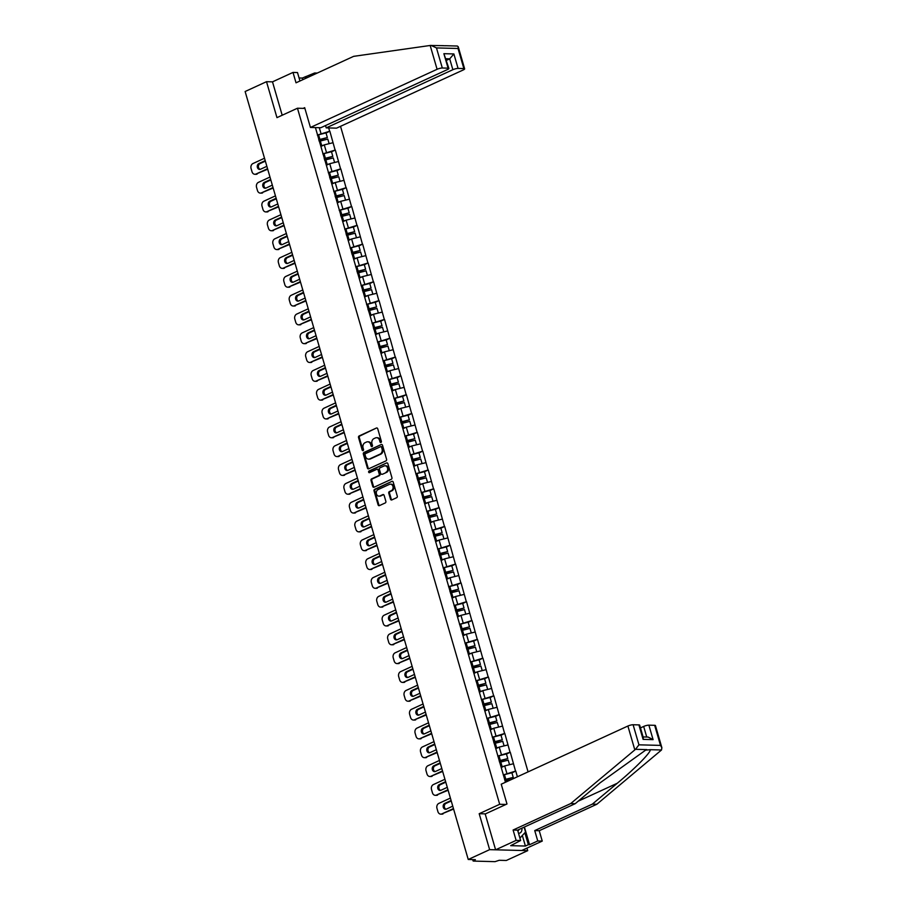 <?xml version="1.0" encoding="UTF-8"?>
<svg xmlns="http://www.w3.org/2000/svg" width="907" height="907" viewBox="0 0 907 907"><rect width="100%" height="100%" fill="white"/><g stroke="black" fill="none" stroke-linecap="round" stroke-linejoin="round"><path stroke-width="1.36" d="M380.94 442.48A0.884 0.714 -88.5 0 0 381.371 441.346L377.72 428.762A1.258 1.02 -88.5 0 0 376.416 428.025L359.161 435.938A1.258 1.02 -88.5 0 0 358.548 437.571L362.199 450.144A0.884 0.714 -88.5 0 0 363.537 449.532L363.072 447.899A4.047 3.254 -88.5 0 1 365.033 442.707L366.473 442.049A4.047 3.254 -88.5 0 1 367.675 441.788A4.047 3.254 -88.5 0 1 370.646 444.43L371.11 446.051A0.884 0.714 -88.5 0 0 372.46 445.439L371.983 443.806A4.047 3.254 -88.5 0 1 373.945 438.614L375.385 437.956A4.047 3.254 -88.5 0 1 376.598 437.696A4.047 3.254 -88.5 0 1 379.557 440.337L380.033 441.958A0.884 0.714 -88.5 0 0 380.94 442.48M390.52 499.179A1.258 1.02 -88.5 0 0 391.813 499.927L396.654 497.705A1.258 1.02 -88.5 0 0 397.277 496.084L393.219 482.105A1.258 1.02 -88.5 0 0 391.915 481.368L374.659 489.292A1.258 1.02 -88.5 0 0 374.047 490.914L378.106 504.882A1.258 1.02 -88.5 0 0 379.398 505.63L385.248 502.943A1.258 1.02 -88.5 0 0 385.86 501.322L384.126 495.335A1.258 1.02 -88.5 0 0 382.822 494.598L379.931 495.925A3.379 2.721 -88.5 0 1 378.922 496.14A3.379 2.721 -88.5 0 1 376.314 493.317A3.379 2.721 -88.5 0 1 378.083 489.587L389.443 484.372A3.379 2.721 -88.5 0 1 390.452 484.168A3.379 2.721 -88.5 0 1 393.06 486.98A3.379 2.721 -88.5 0 1 391.28 490.71L389.386 491.583A1.258 1.02 -88.5 0 0 388.774 493.204L390.52 499.179L391.28 499.201A1.258 1.02 -88.5 0 0 391.824 499.927M479.191 813.704L489.633 849.655L468.239 859.485L245.128 91.516L266.511 81.687L276.964 117.638L297.462 108.228L499.689 804.294L479.191 813.704L485.449 813.874M385.963 460.881A1.258 1.02 -88.5 0 0 386.575 459.259L382.516 445.28A1.258 1.02 -88.5 0 0 381.212 444.532L363.956 452.457A1.258 1.02 -88.5 0 0 363.344 454.09L367.403 468.057A1.258 1.02 -88.5 0 0 368.707 468.806L385.963 460.881M387.867 463.692L391.926 477.672A1.258 1.02 -88.5 0 1 391.314 479.293L374.058 487.218A1.258 1.02 -88.5 0 1 372.754 486.469L371.02 480.495A1.258 1.02 -88.5 0 1 371.632 478.862L378.627 475.653A1.258 1.02 -88.5 0 0 379.239 474.032L378.083 470.064A1.258 1.02 -88.5 0 0 376.79 469.316L369.5 472.66A0.884 0.714 -88.5 0 1 369.024 471.005L386.563 462.955A1.258 1.02 -88.5 0 1 387.867 463.692M505.959 804.452L499.689 804.294M528.078 771.868L340.522 126.322M297.462 108.228L304.899 108.421M511.933 772.889L515.539 771.12L503.26 774.918M515.766 771.131L517.398 776.777M505.505 782.231L315.421 127.592M328.674 127.932L329.638 131.277L317.359 135.064M326.044 133.034L329.638 131.277M329.865 131.277L335.102 150.086L322.824 153.884A10.555 2.302 -16.2 0 1 324.026 153.612L331.463 151.718L332.812 156.367L325.375 158.26A10.555 2.302 163.8 0 0 324.196 158.578M331.508 151.854L335.102 150.086M335.341 150.097L340.578 168.906L328.3 172.704M336.973 170.675L340.578 168.906M340.805 168.917L346.043 187.726L333.765 191.524A10.555 2.302 -16.2 0 1 334.966 191.252L342.404 189.359L343.753 193.996L336.316 195.901A10.555 2.302 163.8 0 0 335.125 196.218M342.438 189.495L346.043 187.726M346.27 187.738L351.508 206.547L339.229 210.333M347.914 208.315L351.508 206.547M351.735 206.558L356.973 225.367L344.694 229.154M353.379 227.135L356.973 225.367M357.211 225.378L362.449 244.187L350.17 247.974M358.843 245.956L362.449 244.187M362.675 244.187L367.913 263.007L355.635 266.794M364.308 264.765L367.913 263.007M368.14 263.007L373.378 281.828L361.099 285.614M369.784 283.585L373.378 281.828M373.605 281.828L378.843 300.648L366.564 304.435M375.249 302.405L378.843 300.648M379.081 300.648L384.319 319.468L372.04 323.255M380.713 321.225L384.319 319.468M384.545 319.468L389.783 338.277L377.505 342.075M386.178 340.046L389.783 338.277M390.01 338.288L395.248 357.097L382.969 360.895M391.654 358.866L395.248 357.097M395.475 357.109L400.713 375.917L388.434 379.716M397.119 377.686L400.713 375.917M400.951 375.929L406.189 394.738L393.91 398.536M402.583 396.506L406.189 394.738M406.415 394.749L411.653 413.558L399.375 417.345M408.048 415.327L411.653 413.558M411.88 413.569L417.118 432.378L404.839 436.165M413.524 434.147L417.118 432.378M417.345 432.39L422.583 451.198L410.304 454.985M418.989 452.967L422.583 451.198M422.821 451.198L428.059 470.019L415.78 473.805M424.453 471.776L428.059 470.019M428.285 470.019L433.523 488.839L421.245 492.626M429.918 490.596L433.523 488.839M433.75 488.839L438.988 507.659L426.709 511.446M435.394 509.417L438.988 507.659M439.215 507.659L444.453 526.479L432.174 530.266M440.859 528.237L444.453 526.479M444.691 526.479L449.929 545.288L437.65 549.086M446.323 547.057L449.929 545.288M450.155 545.3L455.393 564.109L443.115 567.907M451.788 565.877L455.393 564.109M455.62 564.12L460.858 582.929L448.58 586.727M457.264 584.698L460.858 582.929M461.085 582.94L466.323 601.749L454.044 605.547M462.729 603.518L466.323 601.749M466.561 601.76L471.799 620.569L459.52 624.356M468.193 622.338L471.799 620.569M472.025 620.581L477.263 639.39L464.985 643.176M473.658 641.158L477.263 639.39M477.49 639.401L482.728 658.21L470.45 661.997M479.134 659.979L482.728 658.21M482.955 658.21L488.193 677.03L475.914 680.817M484.599 678.787L488.193 677.03M488.431 677.03L493.669 695.85L481.39 699.637M490.063 697.608L493.669 695.85M493.896 695.85L499.133 714.671L486.855 718.457M495.528 716.428L499.133 714.671M499.36 714.671L504.598 733.491L492.32 737.278M501.004 735.248L504.598 733.491M504.825 733.491L510.063 752.3L497.784 756.098M506.469 754.068L510.063 752.3M510.301 752.311L515.539 771.12M506.843 773.263L504.7 765.905L501.322 767.458M513.396 763.762L504.7 765.905M501.378 754.443L499.235 747.085L495.846 748.649M507.931 744.942L499.235 747.085M495.902 735.634L493.771 728.264L490.381 729.829M502.467 726.122L493.771 728.264M490.438 716.813L488.306 709.455L484.916 711.009M496.991 707.313L488.306 709.455M484.973 697.993L482.83 690.635L479.452 692.188M491.526 688.492L482.83 690.635M479.508 679.173L477.365 671.815L473.976 673.368M486.061 669.672L477.365 671.815M474.032 660.353L471.901 652.995L468.511 654.548M480.597 650.852L471.901 652.995M468.568 641.532L466.436 634.174L463.046 635.728M475.121 632.032L466.436 634.174M463.103 622.712L460.96 615.354L457.582 616.907M469.656 613.211L460.96 615.354M457.638 603.892L455.495 596.534L452.105 598.087M464.191 594.391L455.495 596.534M452.162 585.072L450.031 577.714L446.641 579.267M458.727 575.571L450.031 577.714M446.697 566.251L444.566 558.893L441.176 560.458M453.251 556.751L444.566 558.893M441.233 547.431L439.09 540.073L435.711 541.638M447.786 537.93L439.09 540.073M435.768 528.622L433.625 521.253L430.235 522.817M442.321 519.11L433.625 521.253M430.303 509.802L428.161 502.444L424.771 503.997M436.857 500.301L428.161 502.444M424.827 490.982L422.696 483.624L419.306 485.177M431.381 481.481L422.696 483.624M419.363 472.162L417.22 464.803L413.841 466.357M425.916 462.661L417.22 464.803M413.898 453.341L411.755 445.983L408.365 447.536M420.451 443.84L411.755 445.983M408.433 434.521L406.291 427.163L402.901 428.716M414.987 425.02L406.291 427.163M402.957 415.701L400.826 408.343L397.436 409.896M409.51 406.2L400.826 408.343M397.493 396.881L395.35 389.522L391.971 391.076M404.046 387.38L395.35 389.522M392.028 378.06L389.885 370.702L386.495 372.255M398.581 368.559L389.885 370.702M386.563 359.24L384.421 351.882L381.031 353.447M393.116 349.739L384.421 351.882M381.087 340.42L378.956 333.062L375.566 334.626M387.64 330.919L378.956 333.062M375.623 321.611L373.48 314.253L370.101 315.806M382.176 312.11L373.48 314.253M370.158 302.791L368.015 295.433L364.625 296.986M376.711 293.29L368.015 295.433M364.693 283.97L362.551 276.612L359.161 278.166M371.246 274.47L362.551 276.612M359.217 265.15L357.086 257.792L353.696 259.345M365.77 255.649L357.086 257.792M353.753 246.33L351.61 238.972L348.231 240.525M360.306 236.829L351.61 238.972M348.288 227.51L346.145 220.152L342.755 221.705M354.841 218.009L346.145 220.152M342.823 208.689L340.681 201.331L337.291 202.885M349.376 199.189L340.681 201.331M337.347 189.869L335.216 182.511L331.826 184.064M343.9 180.368L335.216 182.511M331.883 171.049L329.74 163.691L326.361 165.244M338.436 161.548L329.74 163.691M326.418 152.229L324.275 144.871L320.885 146.435M332.971 142.728L324.275 144.871M320.953 133.42L319.287 127.694M299.956 80.995L297.496 72.549L293.006 72.424L272.497 81.845L266.511 81.687M489.633 849.655L527.715 850.653L506.333 860.471L499.213 860.289L495.041 861.65L473.477 861.083L475.37 859.666L468.239 859.485M527.715 850.653L526.978 848.09M381.065 442.412A0.884 0.714 -88.5 0 1 380.793 441.981L380.316 440.349A4.047 3.254 -88.5 0 0 377.357 437.718A4.047 3.254 -88.5 0 0 376.972 437.741M368.061 441.834A4.047 3.254 -88.5 0 1 368.435 441.811A4.047 3.254 -88.5 0 1 371.405 444.441L371.87 446.074A0.884 0.714 -88.5 0 0 372.142 446.505M376.416 428.025L359.92 435.961A1.258 1.02 -88.5 0 0 359.308 437.582L362.959 450.167A0.884 0.714 -88.5 0 0 363.231 450.598M381.212 444.532L364.716 452.48A1.258 1.02 -88.5 0 0 364.104 454.101L368.163 468.08A1.258 1.02 -88.5 0 0 368.707 468.794M381.552 447.196A0.884 0.714 -88.5 0 0 380.634 446.675L365.498 453.636A0.884 0.714 -88.5 0 0 365.067 454.77L365.566 456.493A4.047 3.254 -88.5 0 0 368.525 459.123A4.047 3.254 -88.5 0 0 369.727 458.874L380.078 454.112A4.047 3.254 -88.5 0 0 382.051 448.92L381.552 447.196L382.312 447.219A0.884 0.714 -88.5 0 0 381.405 446.697M368.9 459.101A4.047 3.254 -88.5 0 0 369.285 459.146A4.047 3.254 -88.5 0 0 370.487 458.885L369.727 458.874M382.312 447.219L382.811 448.942A4.047 3.254 -88.5 0 1 380.849 454.135L370.487 458.885M377.165 469.236L377.924 469.259A1.258 1.02 -88.5 0 1 378.854 470.087L379.999 474.055A1.258 1.02 -88.5 0 1 379.387 475.676L372.392 478.885A1.258 1.02 -88.5 0 0 371.779 480.517L373.514 486.492A1.258 1.02 -88.5 0 0 374.058 487.218M386.563 462.955L369.784 471.028A0.884 0.714 -88.5 0 0 369.637 472.604M385.883 472.32A3.379 2.721 -88.5 0 0 387.663 468.59A3.379 2.721 -88.5 0 0 385.056 465.779A3.379 2.721 -88.5 0 0 384.046 465.983L380.044 467.819A1.258 1.02 -88.5 0 0 379.432 469.452L380.589 473.409A1.258 1.02 -88.5 0 0 381.881 474.157A1.258 1.02 -88.5 0 0 382.652 474.18L386.654 472.343A3.379 2.721 -88.5 0 0 388.423 468.613A3.379 2.721 -88.5 0 0 385.815 465.79A3.379 2.721 -88.5 0 0 385.441 465.813M386.654 472.343L382.652 474.18M390.838 484.202A3.379 2.721 -88.5 0 1 391.212 484.179A3.379 2.721 -88.5 0 1 393.819 487.002A3.379 2.721 -88.5 0 1 392.051 490.732L390.157 491.594A1.258 1.02 -88.5 0 0 389.534 493.227L391.28 499.201M379.296 496.118A3.379 2.721 -88.5 0 0 379.682 496.163A3.379 2.721 -88.5 0 0 380.691 495.948L379.931 495.925M383.582 494.621L380.691 495.948M391.915 481.368L375.419 489.304A1.258 1.02 -88.5 0 0 374.806 490.936L378.865 504.904A1.258 1.02 -88.5 0 0 379.409 505.63M264.515 158.237L252.951 163.543A3.866 3.106 -88.5 0 0 251.069 168.509L252.021 171.763A3.866 3.106 -88.5 0 0 254.844 174.28A3.866 3.106 -88.5 0 0 256.001 174.042L267.701 169.224M257.146 174.065A3.866 3.106 91.5 0 1 255.989 174.314L254.844 174.28M260.196 169.348A3.027 2.438 91.5 0 1 258.404 166.571A3.027 2.438 91.5 0 1 260.014 163.589L265.354 161.14M256.001 174.042L267.565 168.725M266.862 166.321L260.524 169.224A3.027 2.438 91.5 0 1 259.617 169.416A3.027 2.438 91.5 0 1 257.293 166.899A3.027 2.438 91.5 0 1 258.88 163.555L265.218 160.641M317.371 135.109A10.555 2.302 -16.2 0 1 318.561 134.792L319.91 139.44A10.555 2.302 163.8 0 0 318.72 139.757M319.91 139.44L327.348 137.547L325.998 132.898L318.561 134.792M318.845 140.166A8.628 1.882 163.8 0 1 319.752 139.916L327.348 137.547M320.863 146.322A8.628 1.882 -16.2 0 1 321.52 146.14M320.738 145.914A10.555 2.302 -16.2 0 1 321.713 145.653L323.674 145.154M329.128 143.68L327.801 139.111L320.364 141.004A10.555 2.302 163.8 0 0 319.185 141.322M269.98 177.058L258.416 182.364A3.866 3.106 -88.5 0 0 256.545 187.33L257.486 190.583A3.866 3.106 -88.5 0 0 260.32 193.1A3.866 3.106 -88.5 0 0 261.465 192.862L273.166 188.032M262.611 192.885A3.866 3.106 91.5 0 1 261.454 193.123L260.32 193.1M265.66 188.168A3.027 2.438 91.5 0 1 263.869 185.391A3.027 2.438 91.5 0 1 265.49 182.409L270.819 179.96M261.465 192.862L273.03 187.545M272.327 185.13L265.989 188.044A3.027 2.438 91.5 0 1 265.093 188.237A3.027 2.438 91.5 0 1 262.758 185.708A3.027 2.438 91.5 0 1 264.345 182.375L270.683 179.461M324.309 158.986A8.628 1.882 163.8 0 1 325.216 158.736L332.812 156.367M326.327 165.142A8.628 1.882 -16.2 0 1 326.985 164.961M326.203 164.734A10.555 2.302 -16.2 0 1 327.178 164.473L329.139 163.974M334.604 162.5L333.277 157.931L325.828 159.825A10.555 2.302 163.8 0 0 324.649 160.142M275.445 195.867L263.892 201.184A3.866 3.106 -88.5 0 0 262.01 206.15L262.951 209.404A3.866 3.106 -88.5 0 0 265.785 211.921A3.866 3.106 -88.5 0 0 266.93 211.671L278.642 206.853M268.075 211.705A3.866 3.106 91.5 0 1 266.93 211.943L265.785 211.921M271.125 206.989A3.027 2.438 91.5 0 1 269.345 204.211A3.027 2.438 91.5 0 1 270.955 201.229L276.295 198.769M266.93 211.671L278.494 206.365M277.791 203.95L271.454 206.864A3.027 2.438 91.5 0 1 270.558 207.057A3.027 2.438 91.5 0 1 268.223 204.529A3.027 2.438 91.5 0 1 269.81 201.195L276.147 198.282M328.311 172.749A10.555 2.302 -16.2 0 1 329.49 172.432L330.84 177.08A10.555 2.302 163.8 0 0 329.66 177.398M330.84 177.08L338.288 175.176L336.939 170.539L329.49 172.432M329.774 177.806A8.628 1.882 163.8 0 1 330.681 177.557L338.288 175.176M331.792 183.951A8.628 1.882 -16.2 0 1 332.45 183.781M331.679 183.554A10.555 2.302 -16.2 0 1 332.642 183.293L334.604 182.795M340.068 181.321L338.742 176.752L331.293 178.645A10.555 2.302 163.8 0 0 330.114 178.962M280.909 214.687L269.356 220.004A3.866 3.106 -88.5 0 0 267.474 224.959L268.427 228.224A3.866 3.106 -88.5 0 0 271.25 230.741A3.866 3.106 -88.5 0 0 272.406 230.491L284.106 225.673M273.551 230.525A3.866 3.106 91.5 0 1 272.395 230.763L271.25 230.741M276.601 225.798A3.027 2.438 91.5 0 1 274.81 223.031A3.027 2.438 91.5 0 1 276.42 220.038L281.76 217.589M272.406 230.491L283.959 225.185M283.267 222.771L276.93 225.684A3.027 2.438 91.5 0 1 276.023 225.877A3.027 2.438 91.5 0 1 273.699 223.349A3.027 2.438 91.5 0 1 275.275 220.016L281.612 217.102M335.25 196.626A8.628 1.882 163.8 0 1 336.146 196.377L343.753 193.996M337.257 202.771A8.628 1.882 -16.2 0 1 337.914 202.601M337.143 202.374A10.555 2.302 -16.2 0 1 338.118 202.114L340.068 201.615M345.533 200.141L344.207 195.572L336.769 197.465A10.555 2.302 163.8 0 0 335.579 197.783M286.385 233.507L274.821 238.824A3.866 3.106 -88.5 0 0 272.939 243.779L273.891 247.044A3.866 3.106 -88.5 0 0 276.714 249.55A3.866 3.106 -88.5 0 0 277.871 249.312L289.571 244.493M279.016 249.346A3.866 3.106 91.5 0 1 277.859 249.584L276.714 249.55M282.066 244.618A3.027 2.438 91.5 0 1 280.274 241.84A3.027 2.438 91.5 0 1 281.884 238.858L287.224 236.41M277.871 249.312L289.435 244.006M288.732 241.591L282.394 244.505A3.027 2.438 91.5 0 1 281.487 244.686A3.027 2.438 91.5 0 1 279.163 242.169A3.027 2.438 91.5 0 1 280.751 238.836L287.088 235.922M339.241 210.39A10.555 2.302 -16.2 0 1 340.431 210.073L341.78 214.721A10.555 2.302 163.8 0 0 340.59 215.038M341.78 214.721L349.218 212.816L347.869 208.179L340.431 210.073M340.715 215.435A8.628 1.882 163.8 0 1 341.622 215.197L349.218 212.816M342.733 221.591A8.628 1.882 -16.2 0 1 343.39 221.421M342.608 221.195A10.555 2.302 -16.2 0 1 343.583 220.934L345.533 220.435M350.998 218.95L349.671 214.392L342.234 216.285A10.555 2.302 163.8 0 0 341.055 216.603M291.85 252.327L280.286 257.633A3.866 3.106 -88.5 0 0 278.415 262.599L279.356 265.864A3.866 3.106 -88.5 0 0 282.19 268.37A3.866 3.106 -88.5 0 0 283.335 268.132L295.036 263.313M284.481 268.166A3.866 3.106 91.5 0 1 283.324 268.404L282.19 268.37M287.53 263.438A3.027 2.438 91.5 0 1 285.739 260.66A3.027 2.438 91.5 0 1 287.36 257.679L292.689 255.23M283.335 268.132L294.9 262.826M294.197 260.411L287.859 263.325A3.027 2.438 91.5 0 1 286.963 263.506A3.027 2.438 91.5 0 1 284.628 260.989A3.027 2.438 91.5 0 1 286.215 257.656L292.553 254.742M344.717 229.21A10.555 2.302 -16.2 0 1 345.896 228.893L347.245 233.541A10.555 2.302 163.8 0 0 346.066 233.859M347.245 233.541L354.682 231.636L353.333 226.988L345.896 228.893M346.179 234.255A8.628 1.882 163.8 0 1 347.086 234.017L354.682 231.636M348.197 240.412A8.628 1.882 -16.2 0 1 348.855 240.242M348.073 240.004A10.555 2.302 -16.2 0 1 349.048 239.754L351.009 239.255M356.474 237.77L355.147 233.201L347.698 235.106A10.555 2.302 163.8 0 0 346.519 235.423M518.475 833.17A8.367 4.603 65.3 0 0 521.956 829.395A8.367 4.603 65.3 0 0 521.956 828.136M517.863 831.039A5.725 3.152 65.3 0 0 518.94 829.531M524.11 827.15L525.538 832.059L519.904 838.091M303.165 108.375L304.684 107.672L310.432 127.456L320.795 127.728L447.446 69.567A3.866 0.839 163.8 0 0 448.874 68.422A3.866 0.839 163.8 0 0 448.092 68.161L442.31 68.002A3.866 0.839 163.8 0 0 437.095 69.295L430.167 45.475L443.342 45.656M430.167 45.475L353.639 56.347L296.022 82.809L293.006 72.424M325.522 125.551L326.203 127.876L336.554 128.148L463.216 69.975A3.866 0.839 163.8 0 0 464.645 68.841A3.866 0.839 163.8 0 0 463.862 68.569L458.08 68.422A3.866 0.839 163.8 0 0 452.865 69.703L449.702 58.842L453.874 53.944L458.08 68.422M326.203 127.876L452.865 69.703M302.757 79.703L302.28 78.07L299.083 77.991M302.28 78.07L314.638 72.991L317.235 73.059M314.956 74.102L314.638 72.991M310.432 127.456L437.095 69.295M272.497 81.845L282.19 115.234M446.516 60.316L449.702 58.842L446.063 58.751M306.43 76.766L306.759 77.877M442.344 45.667L445.654 45.758M305.693 78.365L305.217 76.732M448.092 68.161L443.886 53.683L448.874 68.422M463.862 68.569L458.024 48.479L458.216 46.711L457.321 46.03L445.507 45.713M431.006 45.373L436.471 47.924L442.31 68.002M524.405 827.014L529.552 844.734L537.749 840.959L534.733 830.585L592.35 804.124L596.851 804.248L661.509 749.987L661.872 747.708L660.5 745.395L654.661 725.317A3.866 0.839 -16.2 0 1 655.444 725.577L661.872 747.708M592.35 804.124L617.259 783.263C635.183 768.444 651.555 751.744 650.172 749.692L645.637 750.134L600.117 782.809L575.219 803.681L517.602 830.143L520.607 840.517L510.698 845.664L525.402 846.038L528.327 844.7L524.881 832.841M537.749 840.959L542.25 841.084L521.74 850.494L495.607 849.814L485.2 813.987L506.979 803.987L501.231 784.204L627.893 726.031A3.866 0.839 -16.2 0 1 633.109 724.75L638.902 724.897A3.866 0.839 -16.2 0 1 639.673 725.169L643.29 737.606L643.097 739.375L638.902 724.897M534.733 830.585L539.234 830.71L542.25 841.084M596.851 804.248L539.234 830.71M633.109 724.75L638.947 744.828L635.512 749.318L570.718 803.557L513.101 830.018L516.117 840.392L520.607 840.517M516.117 840.392L495.607 849.814M529.552 844.734L528.327 844.7M513.101 830.018L517.602 830.143M570.718 803.557L575.219 803.681M646.736 737.028L643.664 726.45A3.866 0.839 -16.2 0 1 648.879 725.158L654.661 725.317M643.664 726.45L640.467 727.913M525.402 846.038L522.432 835.812M648.879 725.158L653.085 739.636L648.131 737.062L643.097 736.938M297.315 271.148L285.762 276.454A3.866 3.106 -88.5 0 0 283.88 281.419L284.821 284.685A3.866 3.106 -88.5 0 0 287.655 287.19A3.866 3.106 -88.5 0 0 288.8 286.952L300.512 282.134M289.945 286.986A3.866 3.106 91.5 0 1 288.8 287.224L287.655 287.19M292.995 282.258A3.027 2.438 91.5 0 1 291.215 279.481A3.027 2.438 91.5 0 1 292.825 276.499L298.165 274.05M288.8 286.952L300.364 281.646M299.661 279.231L293.324 282.145A3.027 2.438 91.5 0 1 292.428 282.326A3.027 2.438 91.5 0 1 290.093 279.81A3.027 2.438 91.5 0 1 291.68 276.476L298.018 273.563M350.181 248.03A10.555 2.302 -16.2 0 1 351.36 247.713L352.71 252.361A10.555 2.302 163.8 0 0 351.531 252.679M352.71 252.361L360.158 250.457L358.809 245.808L351.36 247.713M351.644 253.076A8.628 1.882 163.8 0 1 352.551 252.838L360.158 250.457M353.662 259.232A8.628 1.882 -16.2 0 1 354.32 259.062M353.549 258.824A10.555 2.302 -16.2 0 1 354.512 258.563L356.474 258.064M361.938 256.59L360.612 252.021L353.163 253.926A10.555 2.302 163.8 0 0 351.984 254.243M302.779 289.968L291.226 295.274A3.866 3.106 -88.5 0 0 289.344 300.24L290.297 303.494A3.866 3.106 -88.5 0 0 293.12 306.01A3.866 3.106 -88.5 0 0 294.276 305.772L305.976 300.954M295.421 305.806A3.866 3.106 91.5 0 1 294.265 306.044L293.12 306.01M298.471 301.079A3.027 2.438 91.5 0 1 296.68 298.301A3.027 2.438 91.5 0 1 298.29 295.319L303.63 292.87M294.276 305.772L305.829 300.466M305.137 298.052L298.8 300.965A3.027 2.438 91.5 0 1 297.893 301.147A3.027 2.438 91.5 0 1 295.569 298.63A3.027 2.438 91.5 0 1 297.145 295.285L303.482 292.383M355.646 266.851A10.555 2.302 -16.2 0 1 356.825 266.533L358.186 271.17A10.555 2.302 163.8 0 0 356.995 271.488M358.186 271.17L365.623 269.277L364.274 264.629L356.825 266.533M357.12 271.896A8.628 1.882 163.8 0 1 358.016 271.658L365.623 269.277M359.127 278.052A8.628 1.882 -16.2 0 1 359.784 277.882M359.013 277.644A10.555 2.302 -16.2 0 1 359.988 277.383L361.938 276.884M367.403 275.411L366.077 270.842L358.639 272.746A10.555 2.302 163.8 0 0 357.449 273.064M308.255 308.788L296.691 314.094A3.866 3.106 -88.5 0 0 294.809 319.06L295.761 322.314A3.866 3.106 -88.5 0 0 298.584 324.831A3.866 3.106 -88.5 0 0 299.741 324.593L311.441 319.774M300.886 324.615A3.866 3.106 91.5 0 1 299.729 324.865L298.584 324.831M303.936 319.899A3.027 2.438 91.5 0 1 302.144 317.121A3.027 2.438 91.5 0 1 303.754 314.139L309.094 311.691M299.741 324.593L311.305 319.287M310.602 316.872L304.264 319.774A3.027 2.438 91.5 0 1 303.357 319.967A3.027 2.438 91.5 0 1 301.033 317.45A3.027 2.438 91.5 0 1 302.621 314.105L308.947 311.203M361.111 285.671A10.555 2.302 -16.2 0 1 362.301 285.354L363.65 289.991A10.555 2.302 163.8 0 0 362.46 290.308M363.65 289.991L371.088 288.097L369.739 283.449L362.301 285.354M362.585 290.716A8.628 1.882 163.8 0 1 363.492 290.478L371.088 288.097M364.603 296.872A8.628 1.882 -16.2 0 1 365.26 296.691M364.478 296.464A10.555 2.302 -16.2 0 1 365.453 296.204L367.403 295.705M372.868 294.231L371.541 289.662L364.104 291.566A10.555 2.302 163.8 0 0 362.925 291.884M313.72 327.608L302.156 332.914A3.866 3.106 -88.5 0 0 300.285 337.88L301.226 341.134A3.866 3.106 -88.5 0 0 304.06 343.651A3.866 3.106 -88.5 0 0 305.205 343.413L316.906 338.594M306.351 343.436A3.866 3.106 91.5 0 1 305.194 343.685L304.06 343.651M309.4 338.719A3.027 2.438 91.5 0 1 307.609 335.941A3.027 2.438 91.5 0 1 309.23 332.96L314.559 330.511M305.205 343.413L316.77 338.107M316.067 335.692L309.729 338.594A3.027 2.438 91.5 0 1 308.833 338.787A3.027 2.438 91.5 0 1 306.498 336.27A3.027 2.438 91.5 0 1 308.085 332.926L314.423 330.023M366.587 304.491A10.555 2.302 -16.2 0 1 367.766 304.174L369.115 308.811A10.555 2.302 163.8 0 0 367.936 309.128M369.115 308.811L376.552 306.917L375.203 302.269L367.766 304.174M368.049 309.536A8.628 1.882 163.8 0 1 368.956 309.298L376.552 306.917M370.067 315.693A8.628 1.882 -16.2 0 1 370.725 315.511M369.943 315.285A10.555 2.302 -16.2 0 1 370.918 315.024L372.879 314.525M378.344 313.051L377.006 308.482L369.568 310.387A10.555 2.302 163.8 0 0 368.389 310.704M319.185 346.429L307.632 351.735A3.866 3.106 -88.5 0 0 305.75 356.7L306.691 359.954A3.866 3.106 -88.5 0 0 309.525 362.471A3.866 3.106 -88.5 0 0 310.67 362.233L322.382 357.415M311.815 362.256A3.866 3.106 91.5 0 1 310.67 362.505L309.525 362.471M314.865 357.539A3.027 2.438 91.5 0 1 313.085 354.762A3.027 2.438 91.5 0 1 314.695 351.78L320.035 349.331M310.67 362.233L322.234 356.916M321.532 354.512L315.194 357.415A3.027 2.438 91.5 0 1 314.298 357.607A3.027 2.438 91.5 0 1 311.963 355.091A3.027 2.438 91.5 0 1 313.55 351.746L319.888 348.844M372.051 323.311A10.555 2.302 -16.2 0 1 373.231 322.983L374.58 327.631A10.555 2.302 163.8 0 0 373.401 327.949M374.58 327.631L382.028 325.738L380.679 321.089L373.231 322.983M373.514 328.357A8.628 1.882 163.8 0 1 374.421 328.107L382.028 325.738M375.532 334.513A8.628 1.882 -16.2 0 1 376.19 334.332M375.419 334.105A10.555 2.302 -16.2 0 1 376.382 333.844L378.344 333.345M383.808 331.871L382.482 327.302L375.033 329.196A10.555 2.302 163.8 0 0 373.854 329.524M324.649 365.249L313.096 370.555A3.866 3.106 -88.5 0 0 311.214 375.521L312.167 378.775A3.866 3.106 -88.5 0 0 314.99 381.291A3.866 3.106 -88.5 0 0 316.146 381.053L327.846 376.224M317.28 381.076A3.866 3.106 91.5 0 1 316.135 381.314L314.99 381.291M320.341 376.36A3.027 2.438 91.5 0 1 318.55 373.582A3.027 2.438 91.5 0 1 320.16 370.6L325.5 368.151M316.146 381.053L327.699 375.736M327.008 373.333L320.67 376.235A3.027 2.438 91.5 0 1 319.763 376.428A3.027 2.438 91.5 0 1 317.439 373.911A3.027 2.438 91.5 0 1 319.015 370.566L325.352 367.652M377.516 342.12A10.555 2.302 -16.2 0 1 378.695 341.803L380.056 346.451A10.555 2.302 163.8 0 0 378.865 346.769M380.056 346.451L387.493 344.558L386.144 339.91L378.695 341.803M378.99 347.177A8.628 1.882 163.8 0 1 379.886 346.928L387.493 344.558M380.997 353.333A8.628 1.882 -16.2 0 1 381.654 353.152M380.883 352.925A10.555 2.302 -16.2 0 1 381.858 352.664L383.808 352.165M389.273 350.692L387.947 346.123L380.509 348.016A10.555 2.302 163.8 0 0 379.319 348.333M330.125 384.069L318.561 389.375A3.866 3.106 -88.5 0 0 316.679 394.341L317.631 397.595A3.866 3.106 -88.5 0 0 320.454 400.112A3.866 3.106 -88.5 0 0 321.611 399.862L333.311 395.044M322.756 399.896A3.866 3.106 91.5 0 1 321.6 400.134L320.454 400.112M325.806 395.18A3.027 2.438 91.5 0 1 324.014 392.402A3.027 2.438 91.5 0 1 325.624 389.42L330.964 386.96M321.611 399.862L333.175 394.556M332.472 392.141L326.135 395.055A3.027 2.438 91.5 0 1 325.228 395.248A3.027 2.438 91.5 0 1 322.903 392.72A3.027 2.438 91.5 0 1 324.491 389.386L330.817 386.473M382.981 360.941A10.555 2.302 -16.2 0 1 384.171 360.623L385.52 365.272A10.555 2.302 163.8 0 0 384.33 365.589M385.52 365.272L392.958 363.367L391.609 358.73L384.171 360.623M384.455 365.997A8.628 1.882 163.8 0 1 385.362 365.748L392.958 363.367M386.461 372.153A8.628 1.882 -16.2 0 1 387.13 371.972M386.348 371.745A10.555 2.302 -16.2 0 1 387.323 371.485L389.273 370.986M394.738 369.512L393.411 364.943L385.974 366.836A10.555 2.302 163.8 0 0 384.795 367.154M335.59 402.878L324.026 408.195A3.866 3.106 -88.5 0 0 322.155 413.161L323.096 416.415A3.866 3.106 -88.5 0 0 325.93 418.932A3.866 3.106 -88.5 0 0 327.076 418.683L338.776 413.864M328.221 418.717A3.866 3.106 91.5 0 1 327.064 418.955L325.93 418.932M331.27 413.989A3.027 2.438 91.5 0 1 329.479 411.222A3.027 2.438 91.5 0 1 331.1 408.229L336.429 405.78M327.076 418.683L338.64 413.377M337.937 410.962L331.599 413.875A3.027 2.438 91.5 0 1 330.704 414.068A3.027 2.438 91.5 0 1 328.368 411.54A3.027 2.438 91.5 0 1 329.955 408.207L336.293 405.293M388.457 379.761A10.555 2.302 -16.2 0 1 389.636 379.443L390.985 384.092A10.555 2.302 163.8 0 0 389.806 384.409M390.985 384.092L398.422 382.187L397.073 377.55L389.636 379.443M389.919 384.817A8.628 1.882 163.8 0 1 390.826 384.568L398.422 382.187M391.937 390.962A8.628 1.882 -16.2 0 1 392.595 390.792M391.813 390.566A10.555 2.302 -16.2 0 1 392.788 390.305L394.749 389.806M400.214 388.332L398.876 383.763L391.439 385.656A10.555 2.302 163.8 0 0 390.259 385.974M341.055 421.698L329.502 427.016A3.866 3.106 -88.5 0 0 327.62 431.97L328.561 435.235A3.866 3.106 -88.5 0 0 331.395 437.752A3.866 3.106 -88.5 0 0 332.54 437.503L344.252 432.684M333.685 437.537A3.866 3.106 91.5 0 1 332.54 437.775L331.395 437.752M336.735 432.809A3.027 2.438 91.5 0 1 334.955 430.043A3.027 2.438 91.5 0 1 336.565 427.05L341.905 424.601M332.54 437.503L344.104 432.197M343.402 429.782L337.064 432.696A3.027 2.438 91.5 0 1 336.168 432.888A3.027 2.438 91.5 0 1 333.833 430.36A3.027 2.438 91.5 0 1 335.42 427.027L341.758 424.113M393.921 398.581A10.555 2.302 -16.2 0 1 395.101 398.264L396.45 402.912A10.555 2.302 163.8 0 0 395.271 403.23M396.45 402.912L403.898 401.007L402.549 396.37L395.101 398.264M395.384 403.626A8.628 1.882 163.8 0 1 396.291 403.388L403.898 401.007M397.402 409.783A8.628 1.882 -16.2 0 1 398.06 409.613M397.289 409.386A10.555 2.302 -16.2 0 1 398.252 409.125L400.214 408.626M405.678 407.152L404.352 402.583L396.903 404.477A10.555 2.302 163.8 0 0 395.724 404.794M346.519 440.519L334.966 445.825A3.866 3.106 -88.5 0 0 333.084 450.79L334.037 454.056A3.866 3.106 -88.5 0 0 336.86 456.561A3.866 3.106 -88.5 0 0 338.016 456.323L349.717 451.505M339.15 456.357A3.866 3.106 91.5 0 1 338.005 456.595L336.86 456.561M342.211 451.629A3.027 2.438 91.5 0 1 340.42 448.852A3.027 2.438 91.5 0 1 342.03 445.87L347.37 443.421M338.016 456.323L349.569 451.017M348.878 448.602L342.54 451.516A3.027 2.438 91.5 0 1 341.633 451.697A3.027 2.438 91.5 0 1 339.309 449.18A3.027 2.438 91.5 0 1 340.885 445.847L347.222 442.933M399.386 417.401A10.555 2.302 -16.2 0 1 400.565 417.084L401.914 421.732A10.555 2.302 163.8 0 0 400.735 422.05M401.914 421.732L409.363 419.828L408.014 415.191L400.565 417.084M400.86 422.447A8.628 1.882 163.8 0 1 401.756 422.209L409.363 419.828M402.867 428.603A8.628 1.882 -16.2 0 1 403.524 428.433M402.753 428.206A10.555 2.302 -16.2 0 1 403.728 427.945L405.678 427.446M411.143 425.961L409.817 421.404L402.379 423.297A10.555 2.302 163.8 0 0 401.189 423.614M351.995 459.339L340.431 464.645A3.866 3.106 -88.5 0 0 338.549 469.611L339.501 472.876A3.866 3.106 -88.5 0 0 342.324 475.381A3.866 3.106 -88.5 0 0 343.481 475.143L355.181 470.325M344.626 475.177A3.866 3.106 91.5 0 1 343.47 475.415L342.324 475.381M347.676 470.45A3.027 2.438 91.5 0 1 345.884 467.672A3.027 2.438 91.5 0 1 347.494 464.69L352.834 462.241M343.481 475.143L355.045 469.837M354.342 467.422L348.005 470.336A3.027 2.438 91.5 0 1 347.098 470.518A3.027 2.438 91.5 0 1 344.773 468.001A3.027 2.438 91.5 0 1 346.361 464.667L352.687 461.754M404.851 436.222A10.555 2.302 -16.2 0 1 406.041 435.904L407.39 440.553A10.555 2.302 163.8 0 0 406.2 440.87M407.39 440.553L414.828 438.648L413.479 434L406.041 435.904M406.325 441.267A8.628 1.882 163.8 0 1 407.232 441.029L414.828 438.648M408.331 447.423A8.628 1.882 -16.2 0 1 409 447.253M408.218 447.015A10.555 2.302 -16.2 0 1 409.193 446.766L411.143 446.267M416.608 444.781L415.281 440.212L407.844 442.117A10.555 2.302 163.8 0 0 406.665 442.435M357.46 478.159L345.896 483.465A3.866 3.106 -88.5 0 0 344.025 488.431L344.966 491.685A3.866 3.106 -88.5 0 0 347.8 494.202A3.866 3.106 -88.5 0 0 348.946 493.964L360.646 489.145M350.091 493.998A3.866 3.106 91.5 0 1 348.934 494.236L347.8 494.202M353.14 489.27A3.027 2.438 91.5 0 1 351.349 486.492A3.027 2.438 91.5 0 1 352.97 483.51L358.299 481.061M348.946 493.964L360.51 488.658M359.807 486.243L353.469 489.156A3.027 2.438 91.5 0 1 352.574 489.338A3.027 2.438 91.5 0 1 350.238 486.821A3.027 2.438 91.5 0 1 351.825 483.476L358.163 480.574M410.327 455.042A10.555 2.302 -16.2 0 1 411.506 454.724L412.855 459.361A10.555 2.302 163.8 0 0 411.676 459.69M412.855 459.361L420.292 457.468L418.943 452.82L411.506 454.724M411.789 460.087A8.628 1.882 163.8 0 1 412.696 459.849L420.292 457.468M413.807 466.243A8.628 1.882 -16.2 0 1 414.465 466.073M413.683 465.835A10.555 2.302 -16.2 0 1 414.658 465.574L416.619 465.076M422.084 463.602L420.746 459.033L413.309 460.937A10.555 2.302 163.8 0 0 412.129 461.255M362.925 496.979L351.36 502.285A3.866 3.106 -88.5 0 0 349.49 507.251L350.431 510.505A3.866 3.106 -88.5 0 0 353.265 513.022A3.866 3.106 -88.5 0 0 354.41 512.784L366.122 507.965M355.555 512.818A3.866 3.106 91.5 0 1 354.41 513.056L353.265 513.022M358.605 508.09A3.027 2.438 91.5 0 1 356.825 505.312A3.027 2.438 91.5 0 1 358.435 502.331L363.775 499.882M354.41 512.784L365.975 507.478M365.272 505.063L358.934 507.965A3.027 2.438 91.5 0 1 358.038 508.158A3.027 2.438 91.5 0 1 355.703 505.641A3.027 2.438 91.5 0 1 357.29 502.297L363.628 499.394M415.791 473.862A10.555 2.302 -16.2 0 1 416.971 473.545L418.32 478.182A10.555 2.302 163.8 0 0 417.141 478.499M418.32 478.182L425.768 476.288L424.419 471.64L416.971 473.545M417.254 478.907A8.628 1.882 163.8 0 1 418.161 478.669L425.768 476.288M419.272 485.064A8.628 1.882 -16.2 0 1 419.93 484.882M419.159 484.655A10.555 2.302 -16.2 0 1 420.122 484.395L422.084 483.896M427.548 482.422L426.222 477.853L418.773 479.758A10.555 2.302 163.8 0 0 417.594 480.075M368.389 515.8L356.836 521.106A3.866 3.106 -88.5 0 0 354.954 526.071L355.907 529.325A3.866 3.106 -88.5 0 0 358.73 531.842A3.866 3.106 -88.5 0 0 359.886 531.604L371.587 526.786M361.02 531.627A3.866 3.106 91.5 0 1 359.875 531.876L358.73 531.842M364.081 526.91A3.027 2.438 91.5 0 1 362.29 524.133A3.027 2.438 91.5 0 1 363.9 521.151L369.24 518.702M359.886 531.604L371.439 526.298M370.748 523.883L364.41 526.786A3.027 2.438 91.5 0 1 363.503 526.978A3.027 2.438 91.5 0 1 361.179 524.461A3.027 2.438 91.5 0 1 362.755 521.117L369.092 518.214M421.256 492.682A10.555 2.302 -16.2 0 1 422.435 492.365L423.784 497.002A10.555 2.302 163.8 0 0 422.605 497.319M423.784 497.002L431.233 495.109L429.884 490.46L422.435 492.365M422.73 497.728A8.628 1.882 163.8 0 1 423.626 497.49L431.233 495.109M424.737 503.884A8.628 1.882 -16.2 0 1 425.394 503.702M424.623 503.476A10.555 2.302 -16.2 0 1 425.598 503.215L427.548 502.716M433.013 501.242L431.687 496.673L424.249 498.578A10.555 2.302 163.8 0 0 423.059 498.895M373.865 534.62L362.301 539.926A3.866 3.106 -88.5 0 0 360.419 544.892L361.371 548.145A3.866 3.106 -88.5 0 0 364.195 550.662A3.866 3.106 -88.5 0 0 365.351 550.424L377.051 545.606M366.496 550.447A3.866 3.106 91.5 0 1 365.34 550.696L364.195 550.662M369.546 545.731A3.027 2.438 91.5 0 1 367.754 542.953A3.027 2.438 91.5 0 1 369.364 539.971L374.704 537.522M365.351 550.424L376.915 545.107M376.212 542.703L369.875 545.606A3.027 2.438 91.5 0 1 368.968 545.799A3.027 2.438 91.5 0 1 366.643 543.282A3.027 2.438 91.5 0 1 368.231 539.937L374.557 537.035M426.721 511.503A10.555 2.302 -16.2 0 1 427.911 511.185L429.26 515.822A10.555 2.302 163.8 0 0 428.07 516.14M429.26 515.822L436.698 513.929L435.349 509.281L427.911 511.185M428.195 516.548A8.628 1.882 163.8 0 1 429.102 516.31L436.698 513.929M430.201 522.704A8.628 1.882 -16.2 0 1 430.87 522.523M430.088 522.296A10.555 2.302 -16.2 0 1 431.063 522.035L433.013 521.536M438.478 520.062L437.151 515.493L429.714 517.398A10.555 2.302 163.8 0 0 428.535 517.716M379.33 553.44L367.766 558.746A3.866 3.106 -88.5 0 0 365.895 563.712L366.836 566.966A3.866 3.106 -88.5 0 0 369.671 569.483A3.866 3.106 -88.5 0 0 370.816 569.245L382.516 564.426M371.961 569.267A3.866 3.106 91.5 0 1 370.804 569.517L369.671 569.483M375.01 564.551A3.027 2.438 91.5 0 1 373.219 561.773A3.027 2.438 91.5 0 1 374.84 558.791L380.169 556.342M370.816 569.245L382.38 563.927M381.677 561.524L375.339 564.426A3.027 2.438 91.5 0 1 374.444 564.619A3.027 2.438 91.5 0 1 372.108 562.102A3.027 2.438 91.5 0 1 373.695 558.757L380.033 555.844M432.197 530.323A10.555 2.302 -16.2 0 1 433.376 529.994L434.725 534.642A10.555 2.302 163.8 0 0 433.546 534.96M434.725 534.642L442.163 532.749L440.813 528.101L433.376 529.994M433.659 535.368A8.628 1.882 163.8 0 1 434.566 535.119L442.163 532.749M435.677 541.524A8.628 1.882 -16.2 0 1 436.335 541.343M435.553 541.116A10.555 2.302 -16.2 0 1 436.528 540.855L438.489 540.357M443.954 538.883L442.616 534.314L435.179 536.207A10.555 2.302 163.8 0 0 434 536.525M384.795 572.26L373.231 577.566A3.866 3.106 -88.5 0 0 371.36 582.532L372.301 585.786A3.866 3.106 -88.5 0 0 375.135 588.303A3.866 3.106 -88.5 0 0 376.28 588.065L387.992 583.235M377.425 588.087A3.866 3.106 91.5 0 1 376.28 588.326L375.135 588.303M380.475 583.371A3.027 2.438 91.5 0 1 378.695 580.593A3.027 2.438 91.5 0 1 380.305 577.612L385.645 575.163M376.28 588.065L387.845 582.748M387.142 580.333L380.804 583.246A3.027 2.438 91.5 0 1 379.908 583.439A3.027 2.438 91.5 0 1 377.573 580.922A3.027 2.438 91.5 0 1 379.16 577.578L385.498 574.664M437.662 549.132A10.555 2.302 -16.2 0 1 438.841 548.814L440.19 553.463A10.555 2.302 163.8 0 0 439.011 553.78M440.19 553.463L447.639 551.569L446.289 546.921L438.841 548.814M439.124 554.188A8.628 1.882 163.8 0 1 440.031 553.939L447.639 551.569M441.142 560.345A8.628 1.882 -16.2 0 1 441.8 560.163M441.029 559.936A10.555 2.302 -16.2 0 1 441.992 559.676L443.954 559.177M449.418 557.703L448.092 553.134L440.643 555.027A10.555 2.302 163.8 0 0 439.464 555.345M390.259 591.069L378.707 596.387A3.866 3.106 -88.5 0 0 376.824 601.352L377.777 604.606A3.866 3.106 -88.5 0 0 380.6 607.123A3.866 3.106 -88.5 0 0 381.756 606.874L393.457 602.055M382.89 606.908A3.866 3.106 91.5 0 1 381.745 607.146L380.6 607.123M385.951 602.191A3.027 2.438 91.5 0 1 384.16 599.414A3.027 2.438 91.5 0 1 385.77 596.432L391.11 593.972M381.756 606.874L393.309 601.568M392.618 599.153L386.28 602.067A3.027 2.438 91.5 0 1 385.373 602.259A3.027 2.438 91.5 0 1 383.049 599.731A3.027 2.438 91.5 0 1 384.625 596.398L390.962 593.484M443.126 567.952A10.555 2.302 -16.2 0 1 444.305 567.635L445.654 572.283A10.555 2.302 163.8 0 0 444.475 572.6M445.654 572.283L453.103 570.378L451.754 565.741L444.305 567.635M444.6 573.009A8.628 1.882 163.8 0 1 445.496 572.759L453.103 570.378M446.607 579.154A8.628 1.882 -16.2 0 1 447.264 578.983M446.493 578.757A10.555 2.302 -16.2 0 1 447.468 578.496L449.418 577.997M454.883 576.523L453.557 571.954L446.119 573.848A10.555 2.302 163.8 0 0 444.929 574.165M395.735 609.889L384.171 615.207A3.866 3.106 -88.5 0 0 382.289 620.173L383.242 623.426A3.866 3.106 -88.5 0 0 386.065 625.943A3.866 3.106 -88.5 0 0 387.221 625.694L398.921 620.876M388.366 625.728A3.866 3.106 91.5 0 1 387.21 625.966L386.065 625.943M391.416 621A3.027 2.438 91.5 0 1 389.625 618.234A3.027 2.438 91.5 0 1 391.234 615.241L396.574 612.792M387.221 625.694L398.785 620.388M398.082 617.973L391.745 620.887A3.027 2.438 91.5 0 1 390.838 621.08A3.027 2.438 91.5 0 1 388.513 618.551A3.027 2.438 91.5 0 1 390.101 615.218L396.427 612.304M448.591 586.772A10.555 2.302 -16.2 0 1 449.781 586.455L451.13 591.103A10.555 2.302 163.8 0 0 449.94 591.421M451.13 591.103L458.568 589.199L457.219 584.562L449.781 586.455M450.065 591.829A8.628 1.882 163.8 0 1 450.972 591.579L458.568 589.199M452.071 597.974A8.628 1.882 -16.2 0 1 452.74 597.804M451.958 597.577A10.555 2.302 -16.2 0 1 452.933 597.316L454.883 596.817M460.348 595.343L459.021 590.774L451.584 592.668A10.555 2.302 163.8 0 0 450.405 592.985M401.2 628.71L389.636 634.027A3.866 3.106 -88.5 0 0 387.765 638.982L388.706 642.247A3.866 3.106 -88.5 0 0 391.541 644.764A3.866 3.106 -88.5 0 0 392.686 644.514L404.386 639.696M393.831 644.548A3.866 3.106 91.5 0 1 392.674 644.786L391.541 644.764M396.881 639.82A3.027 2.438 91.5 0 1 395.089 637.054A3.027 2.438 91.5 0 1 396.71 634.061L402.039 631.612M392.686 644.514L404.25 639.208M403.547 636.793L397.209 639.707A3.027 2.438 91.5 0 1 396.314 639.889A3.027 2.438 91.5 0 1 393.978 637.372A3.027 2.438 91.5 0 1 395.565 634.038L401.903 631.125M454.067 605.593A10.555 2.302 -16.2 0 1 455.246 605.275L456.595 609.923A10.555 2.302 163.8 0 0 455.416 610.241M456.595 609.923L464.033 608.019L462.683 603.382L455.246 605.275M455.529 610.638A8.628 1.882 163.8 0 1 456.436 610.4L464.033 608.019M457.547 616.794A8.628 1.882 -16.2 0 1 458.205 616.624M457.423 616.397A10.555 2.302 -16.2 0 1 458.398 616.136L460.359 615.638M465.813 614.152L464.486 609.595L457.049 611.488A10.555 2.302 163.8 0 0 455.87 611.806M406.665 647.53L395.101 652.836A3.866 3.106 -88.5 0 0 393.23 657.802L394.171 661.067A3.866 3.106 -88.5 0 0 397.005 663.573A3.866 3.106 -88.5 0 0 398.15 663.334L409.862 658.516M399.295 663.368A3.866 3.106 91.5 0 1 398.15 663.607L397.005 663.573M402.345 658.641A3.027 2.438 91.5 0 1 400.565 655.863A3.027 2.438 91.5 0 1 402.175 652.881L407.504 650.432M398.15 663.334L409.715 658.029M409.012 655.614L402.674 658.527A3.027 2.438 91.5 0 1 401.778 658.709A3.027 2.438 91.5 0 1 399.443 656.192A3.027 2.438 91.5 0 1 401.03 652.859L407.368 649.945M459.532 624.413A10.555 2.302 -16.2 0 1 460.711 624.095L462.06 628.744A10.555 2.302 163.8 0 0 460.881 629.061M462.06 628.744L469.509 626.839L468.148 622.202L460.711 624.095M460.994 629.458A8.628 1.882 163.8 0 1 461.901 629.22L469.509 626.839M463.012 635.614A8.628 1.882 -16.2 0 1 463.67 635.444M462.899 635.206A10.555 2.302 -16.2 0 1 463.862 634.957L465.824 634.458M471.289 632.973L469.962 628.404L462.513 630.308A10.555 2.302 163.8 0 0 461.334 630.626M412.129 666.35L400.577 671.656A3.866 3.106 -88.5 0 0 398.695 676.622L399.647 679.887A3.866 3.106 -88.5 0 0 402.47 682.393A3.866 3.106 -88.5 0 0 403.626 682.155L415.327 677.336M404.76 682.189A3.866 3.106 91.5 0 1 403.615 682.427L402.47 682.393M407.821 677.461A3.027 2.438 91.5 0 1 406.03 674.683A3.027 2.438 91.5 0 1 407.64 671.702L412.98 669.253M403.626 682.155L415.179 676.849M414.476 674.434L408.15 677.348A3.027 2.438 91.5 0 1 407.243 677.529A3.027 2.438 91.5 0 1 404.919 675.012A3.027 2.438 91.5 0 1 406.495 671.679L412.832 668.765M464.996 643.233A10.555 2.302 -16.2 0 1 466.175 642.916L467.524 647.564A10.555 2.302 163.8 0 0 466.345 647.881M467.524 647.564L474.973 645.659L473.624 641.011L466.175 642.916M466.459 648.278A8.628 1.882 163.8 0 1 467.366 648.04L474.973 645.659M468.477 654.435A8.628 1.882 -16.2 0 1 469.134 654.264M468.363 654.026A10.555 2.302 -16.2 0 1 469.338 653.777L471.289 653.278M476.753 651.793L475.427 647.224L467.989 649.129A10.555 2.302 163.8 0 0 466.799 649.446M417.605 685.17L406.041 690.476A3.866 3.106 -88.5 0 0 404.159 695.442L405.112 698.696A3.866 3.106 -88.5 0 0 407.935 701.213A3.866 3.106 -88.5 0 0 409.091 700.975L420.791 696.157M410.236 701.009A3.866 3.106 91.5 0 1 409.08 701.247L407.935 701.213M413.286 696.281A3.027 2.438 91.5 0 1 411.495 693.504A3.027 2.438 91.5 0 1 413.104 690.522L418.444 688.073M409.091 700.975L420.655 695.669M419.952 693.254L413.615 696.168A3.027 2.438 91.5 0 1 412.708 696.349A3.027 2.438 91.5 0 1 410.383 693.832A3.027 2.438 91.5 0 1 411.971 690.488L418.297 687.585M470.461 662.053A10.555 2.302 -16.2 0 1 471.651 661.736L473 666.373A10.555 2.302 163.8 0 0 471.81 666.702M473 666.373L480.438 664.48L479.089 659.831L471.651 661.736M471.935 667.098A8.628 1.882 163.8 0 1 472.842 666.86L480.438 664.48M473.942 673.255A8.628 1.882 -16.2 0 1 474.61 673.085M473.828 672.847A10.555 2.302 -16.2 0 1 474.803 672.586L476.753 672.087M482.218 670.613L480.891 666.044L473.454 667.949A10.555 2.302 163.8 0 0 472.275 668.266M423.07 703.991L411.506 709.297A3.866 3.106 -88.5 0 0 409.635 714.263L410.576 717.516A3.866 3.106 -88.5 0 0 413.411 720.033A3.866 3.106 -88.5 0 0 414.556 719.795L426.256 714.977M415.701 719.829A3.866 3.106 91.5 0 1 414.544 720.067L413.411 720.033M418.751 715.101A3.027 2.438 91.5 0 1 416.959 712.324A3.027 2.438 91.5 0 1 418.58 709.342L423.909 706.893M414.556 719.795L426.12 714.489M425.417 712.074L419.079 714.977A3.027 2.438 91.5 0 1 418.184 715.169A3.027 2.438 91.5 0 1 415.848 712.653A3.027 2.438 91.5 0 1 417.435 709.308L423.773 706.406M475.937 680.874A10.555 2.302 -16.2 0 1 477.116 680.556L478.465 685.193A10.555 2.302 163.8 0 0 477.286 685.511M478.465 685.193L485.903 683.3L484.553 678.651L477.116 680.556M477.399 685.919A8.628 1.882 163.8 0 1 478.306 685.681L485.903 683.3M479.418 692.075A8.628 1.882 -16.2 0 1 480.075 691.894M479.293 691.667A10.555 2.302 -16.2 0 1 480.268 691.406L482.229 690.907M487.683 689.433L486.356 684.864L478.919 686.769A10.555 2.302 163.8 0 0 477.74 687.087M428.535 722.811L416.971 728.117A3.866 3.106 -88.5 0 0 415.1 733.083L416.041 736.337A3.866 3.106 -88.5 0 0 418.875 738.854A3.866 3.106 -88.5 0 0 420.02 738.615L431.732 733.797M421.165 738.638A3.866 3.106 91.5 0 1 420.02 738.888L418.875 738.854M424.215 733.922A3.027 2.438 91.5 0 1 422.435 731.144A3.027 2.438 91.5 0 1 424.045 728.162L429.374 725.713M420.02 738.615L431.585 733.309M430.882 730.895L424.544 733.797A3.027 2.438 91.5 0 1 423.648 733.99A3.027 2.438 91.5 0 1 421.313 731.473A3.027 2.438 91.5 0 1 422.9 728.128L429.238 725.226M481.402 699.694A10.555 2.302 -16.2 0 1 482.581 699.376L483.93 704.013A10.555 2.302 163.8 0 0 482.751 704.331M483.93 704.013L491.367 702.12L490.018 697.472L482.581 699.376M482.864 704.739A8.628 1.882 163.8 0 1 483.771 704.501L491.367 702.12M484.882 710.895A8.628 1.882 -16.2 0 1 485.54 710.714M484.769 710.487A10.555 2.302 -16.2 0 1 485.733 710.226L487.694 709.728M493.159 708.254L491.832 703.685L484.383 705.589A10.555 2.302 163.8 0 0 483.204 705.907M434 741.631L422.447 746.937A3.866 3.106 -88.5 0 0 420.565 751.903L421.517 755.157A3.866 3.106 -88.5 0 0 424.34 757.674A3.866 3.106 -88.5 0 0 425.496 757.436L437.197 752.617M426.63 757.458A3.866 3.106 91.5 0 1 425.485 757.708L424.34 757.674M429.691 752.742A3.027 2.438 91.5 0 1 427.9 749.964A3.027 2.438 91.5 0 1 429.51 746.983L434.85 744.534M425.496 757.436L437.049 752.118M436.346 749.715L430.02 752.617A3.027 2.438 91.5 0 1 429.113 752.81A3.027 2.438 91.5 0 1 426.789 750.293A3.027 2.438 91.5 0 1 428.365 746.949L434.702 744.046M486.866 718.514A10.555 2.302 -16.2 0 1 488.045 718.197L489.395 722.834A10.555 2.302 163.8 0 0 488.215 723.151M489.395 722.834L496.843 720.94L495.494 716.292L488.045 718.197M488.329 723.559A8.628 1.882 163.8 0 1 489.236 723.31L496.843 720.94M490.347 729.716A8.628 1.882 -16.2 0 1 491.004 729.534M490.233 729.307A10.555 2.302 -16.2 0 1 491.209 729.047L493.159 728.548M498.623 727.074L497.297 722.505L489.859 724.398A10.555 2.302 163.8 0 0 488.669 724.727M439.476 760.451L427.911 765.757A3.866 3.106 -88.5 0 0 426.029 770.723L426.982 773.977A3.866 3.106 -88.5 0 0 429.805 776.494A3.866 3.106 -88.5 0 0 430.961 776.256L442.661 771.438M432.106 776.279A3.866 3.106 91.5 0 1 430.95 776.528L429.805 776.494M435.156 771.562A3.027 2.438 91.5 0 1 433.365 768.785A3.027 2.438 91.5 0 1 434.975 765.803L440.314 763.354M430.961 776.256L442.525 770.939M441.822 768.535L435.485 771.438A3.027 2.438 91.5 0 1 434.578 771.63A3.027 2.438 91.5 0 1 432.254 769.113A3.027 2.438 91.5 0 1 433.841 765.769L440.167 762.855M492.331 737.323A10.555 2.302 -16.2 0 1 493.521 737.006L494.871 741.654A10.555 2.302 163.8 0 0 493.68 741.971M494.871 741.654L502.308 739.761L500.959 735.112L493.521 737.006M493.805 742.38A8.628 1.882 163.8 0 1 494.712 742.13L502.308 739.761M495.812 748.536A8.628 1.882 -16.2 0 1 496.48 748.354M495.698 748.128A10.555 2.302 -16.2 0 1 496.673 747.867L498.623 747.368M504.088 745.894L502.761 741.325L495.324 743.218A10.555 2.302 163.8 0 0 494.145 743.536M444.94 779.272L433.376 784.578A3.866 3.106 -88.5 0 0 431.505 789.543L432.446 792.797A3.866 3.106 -88.5 0 0 435.281 795.314A3.866 3.106 -88.5 0 0 436.426 795.076L448.126 790.246M437.571 795.099A3.866 3.106 91.5 0 1 436.414 795.337L435.281 795.314M440.621 790.382A3.027 2.438 91.5 0 1 438.829 787.605A3.027 2.438 91.5 0 1 440.451 784.623L445.779 782.174M436.426 795.076L447.99 789.759M447.287 787.344L440.949 790.258A3.027 2.438 91.5 0 1 440.054 790.451A3.027 2.438 91.5 0 1 437.718 787.922A3.027 2.438 91.5 0 1 439.305 784.589L445.643 781.675M497.807 756.143A10.555 2.302 -16.2 0 1 498.986 755.826L500.335 760.474A10.555 2.302 163.8 0 0 499.156 760.792M500.335 760.474L507.773 758.581L506.423 753.932L498.986 755.826M499.269 761.2A8.628 1.882 163.8 0 1 500.176 760.95L507.773 758.581M501.288 767.356A8.628 1.882 -16.2 0 1 501.945 767.175M501.163 766.948A10.555 2.302 -16.2 0 1 502.138 766.687L504.099 766.188M509.553 764.714L508.226 760.145L500.789 762.039A10.555 2.302 163.8 0 0 499.61 762.356M450.405 798.081L438.841 803.398A3.866 3.106 -88.5 0 0 436.97 808.364L437.911 811.618A3.866 3.106 -88.5 0 0 440.745 814.135A3.866 3.106 -88.5 0 0 441.89 813.885L453.602 809.067M443.035 813.919A3.866 3.106 91.5 0 1 441.89 814.157L440.745 814.135M446.085 809.203A3.027 2.438 91.5 0 1 444.305 806.425A3.027 2.438 91.5 0 1 445.915 803.443L451.244 800.983M441.89 813.885L453.455 808.579M452.752 806.164L446.414 809.078A3.027 2.438 91.5 0 1 445.518 809.271A3.027 2.438 91.5 0 1 443.183 806.742A3.027 2.438 91.5 0 1 444.77 803.409L451.108 800.496M503.272 774.963A10.555 2.302 -16.2 0 1 504.451 774.646L505.8 779.294A10.555 2.302 163.8 0 0 504.621 779.612M505.8 779.294L513.237 777.39L511.888 772.753L504.451 774.646M504.734 780.02A8.628 1.882 163.8 0 1 505.641 779.771L513.237 777.39M511.31 779.578L506.253 780.859A10.555 2.302 163.8 0 0 505.074 781.176M473.579 859.621L473.805 860.38M380.316 440.349L379.557 440.337M371.87 446.074L371.11 446.051M371.405 444.441L370.646 444.43M362.959 450.167L362.199 450.144M359.308 437.582L358.548 437.571M359.92 435.961L359.161 435.938M380.793 441.981L380.033 441.958M368.163 468.08L367.403 468.057M364.104 454.101L363.344 454.09M364.716 452.48L363.956 452.457M380.849 454.135L380.078 454.112M382.811 448.942L382.051 448.92M373.514 486.492L372.754 486.469M371.779 480.517L371.02 480.495M372.392 478.885L371.632 478.862M379.387 475.676L378.627 475.653M379.999 474.055L379.239 474.032M378.854 470.087L378.083 470.064M369.784 471.028L369.024 471.005M389.534 493.227L388.774 493.204M390.157 491.594L389.386 491.583M392.051 490.732L391.28 490.71M383.57 494.61L382.822 494.598M378.865 504.904L378.106 504.882M374.806 490.936L374.047 490.914M375.419 489.304L374.659 489.292M320.364 141.004L321.713 145.653M260.014 163.589L258.88 163.555M324.026 153.612L325.375 158.26M325.828 159.825L327.178 164.473M265.49 182.409L264.345 182.375M331.293 178.645L332.642 183.293M270.955 201.229L269.81 201.195M334.966 191.252L336.316 195.901M336.769 197.465L338.118 202.114M276.42 220.038L275.275 220.016M342.234 216.285L343.583 220.934M281.884 238.858L280.751 238.836M347.698 235.106L349.048 239.754M287.36 257.679L286.215 257.656M458.024 48.479L436.471 47.924M443.886 53.683L453.874 53.944M661.509 749.987L650.172 749.692M646.861 749.613L635.512 749.318M638.947 744.828L660.5 745.395M653.085 739.636L643.097 739.375M634.809 749.851L627.893 726.031M578.156 801.21L617.259 783.263M353.163 253.926L354.512 258.563M292.825 276.499L291.68 276.476M358.639 272.746L359.988 277.383M298.29 295.319L297.145 295.285M364.104 291.566L365.453 296.204M303.754 314.139L302.621 314.105M369.568 310.387L370.918 315.024M309.23 332.96L308.085 332.926M375.033 329.196L376.382 333.844M314.695 351.78L313.55 351.746M380.509 348.016L381.858 352.664M320.16 370.6L319.015 370.566M385.974 366.836L387.323 371.485M325.624 389.42L324.491 389.386M391.439 385.656L392.788 390.305M331.1 408.229L329.955 408.207M396.903 404.477L398.252 409.125M336.565 427.05L335.42 427.027M402.379 423.297L403.728 427.945M342.03 445.87L340.885 445.847M407.844 442.117L409.193 446.766M347.494 464.69L346.361 464.667M413.309 460.937L414.658 465.574M352.97 483.51L351.825 483.476M418.773 479.758L420.122 484.395M358.435 502.331L357.29 502.297M424.249 498.578L425.598 503.215M363.9 521.151L362.755 521.117M429.714 517.398L431.063 522.035M369.364 539.971L368.231 539.937M435.179 536.207L436.528 540.855M374.84 558.791L373.695 558.757M440.643 555.027L441.992 559.676M380.305 577.612L379.16 577.578M446.119 573.848L447.468 578.496M385.77 596.432L384.625 596.398M451.584 592.668L452.933 597.316M391.234 615.241L390.101 615.218M457.049 611.488L458.398 616.136M396.71 634.061L395.565 634.038M462.513 630.308L463.862 634.957M402.175 652.881L401.03 652.859M467.989 649.129L469.338 653.777M407.64 671.702L406.495 671.679M473.454 667.949L474.803 672.586M413.104 690.522L411.971 690.488M478.919 686.769L480.268 691.406M418.58 709.342L417.435 709.308M484.383 705.589L485.733 710.226M424.045 728.162L422.9 728.128M489.859 724.398L491.209 729.047M429.51 746.983L428.365 746.949M495.324 743.218L496.673 747.867M434.975 765.803L433.841 765.769M500.789 762.039L502.138 766.687M440.451 784.623L439.305 784.589M506.253 780.859L506.525 781.766M445.915 803.443L444.77 803.409M472.694 859.598L473.091 860.947M377.357 437.718L376.598 437.696M368.435 441.811L367.675 441.788M381.666 446.641L380.906 446.629M369.285 459.146L368.525 459.123M385.815 465.79L385.056 465.779M382.266 474.259L381.507 474.236M391.212 484.179L390.452 484.168M379.682 496.163L378.922 496.14M458.216 46.711L464.645 68.841"/></g></svg>
